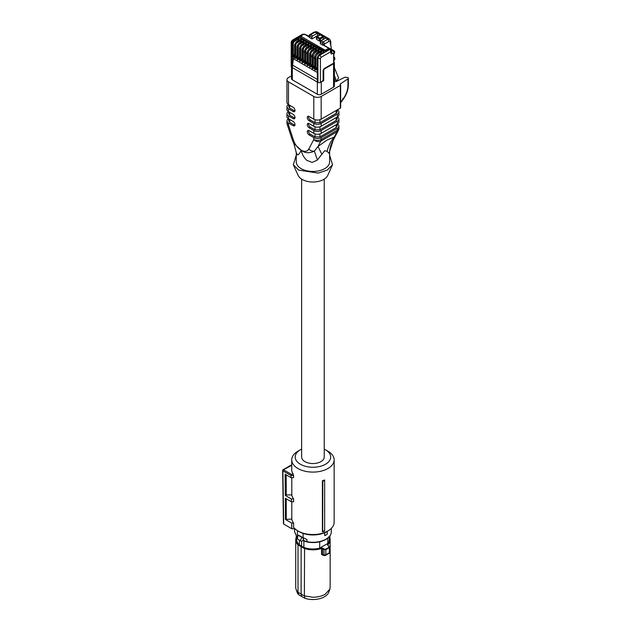 <?xml version="1.0" encoding="UTF-8"?>
<svg xmlns="http://www.w3.org/2000/svg" width="631" height="631" viewBox="0 0 631 631"><rect width="100%" height="100%" fill="white"/><g stroke="black" fill="none" stroke-linecap="round" stroke-linejoin="round"><path stroke-width="0.95" d="M314.624 58.028L314.624 56.656M317.858 52.499L319.128 50.299L319.128 49.163L321.589 50.583L316.794 53.351A0.694 0.402 -120 0 0 316.446 53.319L314.624 56.474A0.694 0.402 0 0 0 314.83 56.758A2.784 1.609 -60 0 1 316.794 53.351L316.849 53.383A2.784 1.609 120 0 0 314.877 56.79L314.877 69.931L316.596 69.505L316.596 68.282A1.041 0.599 -60 0 1 317.133 67.154M312.321 67.888L312.369 68.479A0.694 0.402 180 0 0 313.355 68.479L314.088 68.053L314.088 66.839A1.041 0.599 -60 0 1 314.624 65.711M314.285 57.839L314.624 58.967M320.603 51.15L321.589 50.583M314.83 69.331L314.877 69.931M300.545 39.572L301.531 39.004L299.07 37.584L299.07 38.72L297.8 40.92M303.054 41.023L304.039 40.455L301.579 39.035L301.579 40.171L300.309 42.372M305.562 42.466L306.548 41.898L304.087 40.479L304.087 41.614L302.817 43.815M308.07 43.918L309.056 43.35L306.595 41.93L306.595 43.066L305.325 45.266M310.578 45.361L311.556 44.793L309.103 43.373L309.103 44.509L307.833 46.71M313.086 46.812L314.064 46.244L311.611 44.825L311.611 45.96L310.342 48.161M315.595 48.256L316.573 47.688L314.12 46.268L314.12 47.404L312.842 49.604M318.095 49.707L319.081 49.139L316.62 47.719L316.62 48.855L315.35 51.056M323.111 52.602L324.097 52.034L321.636 50.614L321.636 51.75L320.367 53.95M328.98 49.084L328.98 48.8A1.735 1.002 180 0 1 328.475 49.51L328.964 48.942M328.475 49.794L326.432 50.969L328.475 49.51A0.694 0.402 -120 0 0 327.978 48.658A1.041 0.599 0 0 0 327.978 47.806L323.821 45.4A1.041 0.599 0 0 1 322.891 45.235L320.311 43.744L320.311 42.04L322.402 43.247L323.135 41.969A1.735 1.002 60 0 1 324.366 44.099L329.035 41.401A1.735 1.002 -60 0 1 330.265 42.111L331.417 49.202M300.427 36.803L300.916 37.655L323.971 50.969L326.432 50.969M293.533 56.766A17.384 10.033 -60 0 1 293.368 58.691L292.311 67.604L291.191 66.539L291.191 42.695C291.096 41.82 291.632 40.889 292.8 39.911L293.667 39.998L300.679 35.951M328.972 48.658L330.068 49.297L330.81 51.703L331.314 50.559M304.568 34.216L303.929 34.2M312.116 57.524L311.785 56.388A1.775 1.025 -60 0 1 312.116 55.205M309.813 66.436L309.86 67.036L311.588 66.61L311.588 65.387A1.041 0.599 -60 0 1 312.116 64.259M317.338 70.782L317.338 94.256A2.784 1.609 0 0 0 321.274 94.256L321.274 82.046A2.784 1.609 0 0 1 320.461 82.369L320.406 82.401A1.735 1.002 180 0 1 317.953 82.401L292.311 67.604L292.287 56.885L294.03 56.474L294.03 55.252A1.041 0.599 -60 0 1 294.567 54.124M307.305 64.993L307.36 65.585L309.08 65.159L309.08 63.936A1.041 0.599 -60 0 1 309.608 62.816M304.797 63.542L304.852 64.141L306.571 63.715L306.571 62.493A1.041 0.599 -60 0 1 307.108 61.365M302.296 62.09L302.344 62.69L304.063 62.264L304.063 61.041A1.041 0.599 -60 0 1 304.599 59.921M299.788 60.647L299.835 61.246L301.555 60.821L301.555 59.598A1.041 0.599 -60 0 1 302.091 58.47M297.28 59.196L297.327 59.795L299.047 59.369L299.047 58.147A1.041 0.599 -60 0 1 299.583 57.027M294.772 57.752L294.819 58.344L296.538 57.918L296.538 56.703A1.041 0.599 -60 0 1 297.075 55.575M291.498 67.107L291.498 78.67A2.784 1.609 0 0 0 292.311 79.806L317.338 94.256M304.599 52.239L304.599 53.178M304.26 52.05A1.775 1.025 -60 0 1 304.599 50.866M307.108 53.69L307.108 54.629M306.769 53.493A1.775 1.025 -60 0 1 307.108 52.31M334.178 53.398L334.178 52.799A1.735 1.002 0 0 0 334.682 52.089L334.682 52.688A1.735 1.002 180 0 1 334.178 53.398L333.681 53.674L333.681 63.116L324.342 68.487L323.111 70.144L323.111 79.419A1.735 1.002 -60 0 1 321.92 81.533L320.461 82.369M333.886 56.664L334.793 57.878L334.793 59.685L333.886 60.205M334.682 52.089A1.735 1.735 0 0 0 333.815 50.583L327.536 47.317M292.311 61.16L293.092 60.71L292.287 61.144M322.741 80.626L323.727 80.626L321.274 82.046M333.681 63.116L333.681 62.343L333.681 63.116M330.81 49.723L330.068 49.297L319.917 55.157L321.147 57.287L330.81 51.703L330.81 52.838A2.193 1.262 -60 0 0 332.277 53.777L334.178 52.799L333.01 50.638L331.314 51.505M317.361 35.793L311.951 38.917L309.371 37.426L309.371 36.29L310.602 34.729L315.271 32.039A3.478 2.003 -60 0 1 317.007 31.865L314.404 31.952L317.361 33.246L317.772 36.038M309.087 36.89L304.923 34.492A1.041 0.599 -0 0 0 303.448 34.492L301.405 35.667A1.041 0.599 -0 0 0 301.405 36.519L324.468 49.833A1.041 0.599 0 0 0 325.943 49.833L327.978 48.658M311.951 38.917L311.951 37.213A1.041 0.599 -60 0 1 312.692 35.935L317.361 33.246L322.891 36.432L323.506 39.343M323.387 39.272L320.335 41.031L320.335 39.043L323.387 37.284M325.722 38.065L327.805 39.272L323.135 41.969L321.045 40.763L325.722 38.065L322.891 36.432L319.846 38.199A0.694 0.402 -120 0 1 320.335 39.043A0.694 0.402 180 0 1 319.349 39.043L319.349 41.031L320.335 41.031M319.349 41.031L316.652 39.469L316.652 37.489L319.349 39.043A0.694 0.402 -60 0 1 319.846 38.199L317.141 36.637L319.696 35.155M316.652 38.901L316.652 39.469M333.562 87.157A2.784 1.609 0 0 0 334.375 86.021L334.375 62.548A2.784 1.609 180 0 1 333.562 63.684L333.562 87.157L321.274 94.256M334.375 67.643L338.524 77.739L337.38 80.326L336.536 80.815L334.375 79.569M336.536 80.815L334.375 75.562M321.045 40.763L320.311 42.04M324.649 479.994L324.649 480.546A21.998 12.699 180 0 1 322.788 481.145L322.394 480.751A21.209 12.241 180 0 0 324.649 479.994M324.649 530.71L324.649 531.089A21.209 12.241 0 0 1 322.394 531.838L322.654 531.365A21.73 12.549 -0 0 0 324.649 530.71L324.649 480.546M291.806 501.771L291.806 519.045A21.209 12.241 0 0 0 293.596 523.06L293.596 527.319A21.209 12.241 0 0 0 297.942 530.955A21.209 12.241 0 0 0 327.931 530.955A21.209 12.241 0 0 0 334.146 522.302L334.146 459.857A21.209 12.241 0 0 0 327.931 451.197L325.47 449.777A17.731 10.238 180 0 1 325.47 464.258A17.731 10.238 180 0 1 300.403 464.258A17.731 10.238 180 0 1 300.403 449.777A17.731 10.238 180 0 1 301.642 449.13M300.403 449.777L297.942 451.197A21.209 12.241 0 0 0 291.735 459.857A21.209 12.241 0 0 0 297.942 468.51A21.209 12.241 0 0 0 321.053 471.168A21.209 12.241 0 0 0 334.146 459.857M322.394 531.838L322.394 480.751M322.654 531.365L322.788 481.145M291.735 459.857L291.735 469.787A21.209 12.241 0 0 0 293.226 474.307L293.596 475.522L290.97 475.522L291.333 474.307L293.226 474.307M291.735 465.276L283.508 469.787A0.868 0.505 -120 0 0 283.074 469.748A0.868 0.868 0 0 0 282.641 470.497A0.868 0.505 -0.9 0 0 282.893 470.86L290.97 475.522L291.001 477.643L293.596 477.643L293.596 475.522M291.806 519.045L285.48 519.479L285.315 498.277L291.364 501.771L293.596 501.771L293.596 498.932A21.209 12.241 0 0 1 291.806 494.917L291.806 477.643M299.173 531.665L299.173 531.665A19.466 11.24 0 0 0 299.173 531.665L297.942 530.955L299.173 531.665A19.466 11.24 0 0 0 326.7 531.665L327.931 530.955M291.001 477.643L285.133 474.26L285.291 495.453L291.325 498.932L293.596 498.932M291.806 494.917L286.222 494.917L285.291 495.453M286.222 474.883L286.222 494.917M291.364 501.771L291.325 498.932M286.222 519.045L286.222 498.798M293.596 523.06L291.688 523.06L285.48 519.479M291.333 474.307L283.508 469.787L282.893 470.852L283.698 524.077L291.774 528.739L291.688 523.06M291.774 528.739L294.898 528.739M324.231 449.13A17.731 10.238 180 0 1 325.47 449.777L327.931 451.197M301.642 179.133L301.642 457.018A11.295 6.523 0 0 0 304.947 461.632A11.295 6.523 0 0 0 317.259 463.044A11.295 6.523 0 0 0 324.231 457.018L324.231 179.133M283.698 524.077L283.698 523.367M303.472 537.809L303.472 540.388L302.154 541.019A2.082 1.207 -60 0 1 301.105 541.122A2.082 1.207 -60 0 1 300.79 539.45A2.082 1.207 -60 0 1 302.154 537.612L303.093 537.667L303.093 533.416M297.414 530.647L297.414 535.08L298.495 535.135A1.735 1.002 180 0 1 298.368 535.427L297.761 536.098A2.082 1.207 -60 0 0 296.988 538.038A2.082 1.207 -60 0 0 297.422 538.992L301.105 541.122M302.58 537.399L298.495 535.135M303.472 540.388L306.966 541.706A18.378 10.609 0 0 0 325.935 539.174A18.378 10.609 0 0 0 331.314 531.665C331.236 534.749 329.39 537.352 325.793 539.489C320.138 542.486 313.694 543.283 306.453 541.879L306.966 541.706L306.966 539.56L303.093 537.667M324.768 535.664L324.768 532.824A18.551 10.711 0 0 0 326.053 532.146A18.551 10.711 0 0 0 327.229 531.405L327.229 534.244A18.551 10.711 180 0 1 326.053 534.985A18.551 10.711 180 0 1 324.768 535.664L324.649 532.753A18.378 10.609 0 0 0 325.73 532.193M297.729 535.845A0.694 0.521 35.8 0 1 298.368 535.427L302.154 537.612M305.018 541.224A16.161 9.331 180 0 1 303.077 540.483L305.514 541.493M299.346 540.104L299.346 544.79L301.571 546.099L301.571 541.217M319.688 541.816L319.688 548.142A16.335 9.433 180 0 1 312.937 548.986A16.335 9.433 180 0 1 303.874 547.4L301.571 546.099M303.874 547.4L303.874 540.933M319.688 548.142L327.812 543.457A16.335 9.433 0 0 0 329.272 539.552L329.272 536.697L330.147 539.876A17.211 9.938 180 0 1 327.836 544.845L329.106 547.172A20.539 11.863 180 0 1 327.457 548.236A20.539 11.863 180 0 1 325.604 549.191L323.995 549.506L322.575 548.607L322.827 548.197L324.247 549.096M327.812 538.101L327.812 543.457M301.366 546.241L301.137 546.651L298.006 544.821A17.211 9.938 180 0 1 295.726 539.876L295.726 587.303A17.211 9.938 0 0 0 296.042 589.18A17.211 9.938 0 0 0 298.006 592.241L298.006 544.821L298.266 544.419L304.576 548.063A16.887 9.749 180 0 0 312.937 549.349A16.887 9.749 180 0 0 321.392 548.039L322.827 548.197M296.602 536.76A17.211 9.938 180 0 0 295.726 539.876L296.594 536.697L296.602 539.552A16.335 9.433 0 0 0 299.346 544.79M304.576 548.063L304.379 595.916L312.937 597.234C317.661 597.194 321.715 596.224 325.107 594.323L329.832 589.18L330.147 587.303L330.147 539.876A17.211 9.938 180 0 0 329.272 536.76M321.392 548.039L322.575 548.607L322.575 554.468A0.868 0.505 0 0 0 321.55 554.404L322.977 555.272L323.466 554.964L322.575 554.468L323.466 554.964M325.604 549.191L325.801 549.617L323.995 549.506L323.995 555.177L325.801 554.799L329.35 552.748L328.759 553.221L329.35 552.748L329.35 547.566A20.855 12.044 180 0 1 327.686 548.654A20.855 12.044 180 0 1 325.801 549.617L325.801 554.799L324.681 555.572L322.575 554.468M329.051 546.328L329.35 547.566L329.279 546.462L327.726 545.365M327.954 545.507L327.836 544.845L327.954 545.507M321.55 554.404L321.55 548.481A17.211 9.938 180 0 1 312.937 549.814A17.211 9.938 180 0 1 304.379 548.497L301.137 546.651L301.137 594.11L304.379 595.916L304.939 598.322A16.28 9.394 0 0 0 324.444 596.784A16.28 9.394 0 0 0 328.917 591.917L329.832 589.18M298.006 592.241L301.137 594.11L301.799 596.571L298.763 594.757L298.006 592.241M296.042 589.18L296.956 591.917A16.28 9.394 0 0 0 298.763 594.757M304.939 598.322L301.799 596.571M342.665 98.799L343.359 98.586C346.301 94.35 347.823 90.059 347.933 85.713L347.933 78.899A1.735 1.002 -0 0 0 348.359 78.236A1.735 1.002 -0 0 0 347.855 77.526L344.968 77.187L336.41 81.478A1.041 0.599 180 0 1 334.99 81.454L334.375 81.099M337.396 109.81L337.396 109.81A5.214 3.013 0 0 1 338.926 111.939A5.214 3.013 0 0 1 337.396 114.069L321.171 123.431A5.214 3.013 0 0 1 313.796 123.431L309.127 120.734A2.611 1.507 60 0 1 307.423 118.439A2.611 1.507 60 0 1 307.825 116.349A2.611 1.507 60 0 1 309.127 116.483L313.796 119.172L313.796 96.464L288.477 81.849L288.477 104.557A5.214 3.013 0 0 0 286.947 106.686A5.214 3.013 0 0 0 288.477 108.816L293.147 111.513L294.377 110.804L289.708 108.106L288.69 106.686L288.69 104.683M337.183 117.027L337.183 119.03L336.165 120.45L319.941 129.82L315.027 129.82L310.357 127.123L309.127 127.833L313.796 130.53A5.214 3.013 0 0 0 321.171 130.53L337.396 121.16A5.214 3.013 0 0 0 338.926 119.03A5.214 3.013 0 0 0 337.396 116.909L337.396 116.909A5.214 3.013 0 0 0 338.926 114.779L338.926 111.939M337.183 124.126L337.183 126.129L336.165 127.549L319.941 136.919L315.027 136.919L310.357 134.222L309.127 134.931L313.796 137.621A5.214 3.013 0 0 0 321.171 137.621L337.396 128.259A5.214 3.013 0 0 0 338.926 126.129A5.214 3.013 0 0 0 337.396 123.999L337.396 123.999A5.214 3.013 0 0 0 338.926 121.87L338.926 119.03M347.933 78.899L340.48 83.844A1.041 0.599 0 0 0 340.219 84.238A1.041 0.599 0 0 0 340.44 84.609A1.041 0.599 0 0 1 340.653 84.972A1.041 0.599 0 0 1 340.346 85.398L321.171 96.464L321.171 119.172A5.214 3.013 180 0 1 313.796 119.172M321.171 119.172L340.346 108.106A1.041 0.599 0 0 0 340.653 107.68L340.653 84.972M337.183 109.928L337.183 111.939L336.165 113.359L319.941 122.722L315.027 122.722L310.357 120.024L309.127 120.734M309.127 127.833A2.611 1.507 60 0 1 307.423 125.537A2.611 1.507 60 0 1 307.825 123.447A2.611 1.507 60 0 1 309.127 123.573L313.796 126.271L313.796 123.431M337.396 114.069L337.396 116.901L321.171 126.271A5.214 3.013 180 0 1 313.796 126.271M309.127 134.931A2.611 1.507 60 0 1 307.423 132.628A2.611 1.507 60 0 1 307.825 130.538A2.611 1.507 60 0 1 309.127 130.672L313.796 133.37L313.796 130.53M337.396 121.16L337.396 123.999L321.171 133.37A5.214 3.013 180 0 1 313.796 133.37M292.216 139.688L287.208 124.394L288.477 124.899L293.486 140.192A5.214 1.459 -18.1 0 1 292.216 139.688L293.817 143.466L301.216 150.241C304.86 153.207 309.237 153.507 314.348 151.132L318.008 146.463L327.039 140.043L334.233 137.101L329.003 153.349L327.071 151.282C328.412 145.84 330.802 141.107 334.233 137.101L337.049 131.753A5.214 3.999 27.8 0 0 338.319 130.451A5.214 5.214 0 0 0 338.926 128.022L338.926 126.129M288.477 108.816L288.477 111.655L293.147 114.353A2.611 1.507 60 0 1 294.851 116.648A2.611 1.507 60 0 1 294.456 118.738A2.611 1.507 60 0 1 293.147 118.604L288.477 115.915L288.477 118.746L293.147 121.444A2.611 1.507 60 0 1 294.851 123.747A2.611 1.507 60 0 1 294.456 125.829A2.611 1.507 60 0 1 293.147 125.703L288.477 123.006L288.477 124.899A5.214 3.013 0 0 1 286.947 122.777L286.947 120.876A5.214 3.013 0 0 0 288.477 123.006M289.708 119.456L289.708 122.296L294.377 124.993A2.611 1.507 60 0 0 294.914 125.214M289.708 122.296L288.69 120.876L288.69 118.873M286.947 106.686L286.947 109.526A5.214 3.013 180 0 0 288.477 111.655A5.214 3.013 0 0 0 286.947 113.785L286.947 116.625A5.214 3.013 180 0 0 288.477 118.746A5.214 3.013 0 0 0 286.947 120.876M289.708 112.365L289.708 115.205L294.377 117.894A2.611 1.507 60 0 0 294.914 118.115M289.708 115.205L288.69 113.785L288.69 111.774M286.947 113.785A5.214 3.013 0 0 0 288.477 115.915M293.147 111.513A2.611 1.507 60 0 0 294.456 111.64A2.611 1.507 60 0 0 294.851 109.549A2.611 1.507 60 0 0 293.147 107.254L288.477 104.557A5.214 3.013 180 0 1 286.947 102.427L286.947 79.719A5.214 3.013 0 0 0 288.477 81.849M308.591 116.262A2.611 1.507 -120 0 0 310.357 120.024M313.796 96.464A5.214 3.013 0 0 0 321.171 96.464M308.591 123.361A2.611 1.507 -120 0 0 310.357 127.123M308.591 130.451A2.611 1.507 -120 0 0 310.357 134.222M321.171 137.621L321.171 139.522A5.214 3.013 -120 0 1 320.824 141.123A5.214 3.999 -152.2 0 1 313.796 139.522A5.214 3.013 0 0 0 321.171 139.522L337.396 130.152A5.214 3.013 -120 0 1 337.049 131.753L320.824 141.123L318.008 146.463L321.81 154.327L317.432 160.029L312.164 162.419L306.705 160.306C303.842 157.434 301.989 154.09 301.161 150.281L301.113 150.249C300.048 152.97 298.834 154.548 297.461 154.966L296.247 152.718L296.247 161.82A16.69 9.631 180 0 0 301.137 168.635A16.69 9.631 180 0 0 319.325 170.725A16.69 9.631 180 0 0 329.627 161.82L329.619 152.734C329.579 148.79 330.739 144.657 333.113 140.334L338.319 130.451M329.603 152.355L329.003 153.349M294.377 110.804A2.611 1.507 -120 0 0 294.914 111.017M291.498 75.846L288.477 77.589A5.214 3.013 0 0 0 286.947 79.719M321.81 154.327L324.736 150.706L327.071 151.282M293.817 143.466L296.255 152.505M317.432 160.029L314.348 151.132A5.214 3.999 27.8 0 1 308.788 149.026L313.796 139.522L313.796 137.621M329.627 155.202L332.537 164.77L327.331 170.047L318.245 173.107L298.621 170.086L293.344 164.77L296.247 155.202M293.344 164.77L298.132 175.402A15.294 8.834 0 0 0 302.123 179.417A15.294 8.834 0 0 0 316.951 181.696A15.294 8.834 0 0 0 327.741 175.402L332.537 164.77M314.83 52.783L313.355 55.339A0.694 0.402 180 0 1 312.369 55.339A2.784 1.609 -60 0 1 314.341 51.931A0.694 0.402 60 0 1 314.83 52.783L319.128 50.299M313.355 68.479L313.355 55.339M319.081 49.139L314.285 51.908L319.128 49.163M318.592 49.186L313.938 51.868A0.694 0.402 -120 0 1 314.285 51.908A2.784 1.609 120 0 0 312.321 55.307L312.369 68.479M314.088 68.053L314.624 68.361M314.088 66.839L314.624 67.146M314.83 69.899L314.877 56.79A0.694 0.402 180 0 0 315.863 56.79L315.863 69.931M314.83 56.191A0.694 0.402 0 0 0 314.624 56.474L314.624 69.615M299.07 37.584L294.283 40.352L293.667 39.998A2.784 1.609 120 0 0 291.696 43.405L292.311 43.76L292.311 56.9M301.579 39.035L296.783 41.804L301.531 39.004M304.087 40.479L299.291 43.247L304.039 40.455M306.595 41.93L301.799 44.698L306.548 41.898M309.103 43.373L304.308 46.142L309.056 43.35M311.611 44.825L306.816 47.593L311.556 44.793M314.12 46.268L309.324 49.037L314.064 46.244M316.62 47.719L311.832 50.488L316.573 47.688M321.636 50.614L316.849 53.383A0.694 0.402 60 0 1 317.338 54.234L321.636 51.75M323.608 52.081L318.955 54.763A0.694 0.402 -120 0 1 319.302 54.802A2.784 1.609 120 0 0 317.338 58.21L317.953 58.565A2.784 1.609 120 0 1 319.917 55.157L319.302 54.802L324.097 52.034M303.614 34.255L304.552 34.563M312.321 68.456L312.321 55.307A0.694 0.402 0 0 1 312.116 55.023L313.938 51.868M312.321 54.739A0.694 0.402 0 0 0 312.116 55.023L312.116 68.172M317.361 72.541L293.368 58.691M294.567 56.782L294.03 56.474M297.075 58.233L296.538 57.918M299.583 59.677L299.047 59.369M302.091 61.128L301.555 60.821M304.599 62.572L304.063 62.264M307.108 64.023L306.571 63.715M309.608 65.466L309.08 65.159M312.116 66.918L311.588 66.61M317.133 69.812L316.596 69.505M317.338 54.234L315.863 56.79M294.772 41.204A0.694 0.402 60 0 0 294.283 40.352A2.784 1.609 120 0 0 292.311 43.76A0.694 0.402 180 0 0 293.297 43.76A2.082 1.207 -60 0 1 294.772 41.204L299.07 38.72M294.772 58.32L294.772 45.18A2.784 1.609 120 0 1 296.736 41.772A0.694 0.402 -120 0 0 296.389 41.741L301.042 39.051M294.567 58.036L294.567 44.896A0.694 0.402 180 0 0 294.772 45.18L294.819 58.344M297.28 42.648A0.694 0.402 60 0 0 296.783 41.804A2.784 1.609 120 0 0 294.819 45.203A0.694 0.402 180 0 0 295.805 45.203A2.082 1.207 -60 0 1 297.28 42.648L301.579 40.171M297.28 59.764L297.28 46.623A2.784 1.609 120 0 1 299.244 43.216A0.694 0.402 -120 0 0 298.897 43.184L303.55 40.502M297.075 59.48L297.075 46.339A0.694 0.402 180 0 0 297.28 46.623L297.327 59.795M299.788 44.099A0.694 0.402 60 0 0 299.291 43.247A2.784 1.609 120 0 0 297.327 46.655A0.694 0.402 180 0 0 298.313 46.655A2.082 1.207 -60 0 1 299.788 44.099L304.087 41.614M299.788 61.215L299.788 48.074A2.784 1.609 120 0 1 301.752 44.667A0.694 0.402 -120 0 0 301.405 44.635L306.051 41.946M299.583 60.931L299.583 47.79A0.694 0.402 180 0 0 299.788 48.074L299.835 61.246M302.296 45.55A0.694 0.402 60 0 0 301.799 44.698A2.784 1.609 120 0 0 299.835 48.098A0.694 0.402 180 0 0 300.821 48.098A2.082 1.207 -60 0 1 302.296 45.55L306.595 43.066M302.296 62.658L302.296 49.518A2.784 1.609 120 0 1 304.26 46.118A0.694 0.402 -120 0 0 303.913 46.079L308.559 43.397M302.091 62.374L302.091 49.234A0.694 0.402 180 0 0 302.296 49.518L302.344 62.69M304.797 46.994A0.694 0.402 60 0 0 304.308 46.142A2.784 1.609 120 0 0 302.344 49.549A0.694 0.402 180 0 0 303.322 49.549A2.082 1.207 -60 0 1 304.797 46.994L309.103 44.509M304.797 64.11L304.797 50.969A2.784 1.609 120 0 1 306.769 47.562A0.694 0.402 -120 0 0 306.421 47.53L311.067 44.84M304.599 63.826L304.599 50.685A0.694 0.402 180 0 0 304.797 50.969L304.852 64.141M307.305 48.445A0.694 0.402 60 0 0 306.816 47.593A2.784 1.609 120 0 0 304.852 50.993A0.694 0.402 180 0 0 305.83 50.993A2.082 1.207 -60 0 1 307.305 48.445L311.611 45.96M307.305 65.561L307.305 52.412A2.784 1.609 120 0 1 309.277 49.013A0.694 0.402 -120 0 0 308.93 48.973L313.575 46.292M307.108 65.277L307.108 52.128A0.694 0.402 180 0 0 307.305 52.412L307.36 65.585M309.813 49.888A0.694 0.402 60 0 0 309.324 49.037A2.784 1.609 120 0 0 307.36 52.444A0.694 0.402 180 0 0 308.338 52.444A2.082 1.207 -60 0 1 309.813 49.888L314.12 47.404M309.813 67.004L309.813 53.864A2.784 1.609 120 0 1 311.785 50.456A0.694 0.402 -120 0 0 311.43 50.425L316.084 47.735M309.608 66.72L309.608 53.58A0.694 0.402 180 0 0 309.813 53.864L309.86 67.036M312.321 51.34A0.694 0.402 60 0 0 311.832 50.488A2.784 1.609 120 0 0 309.86 53.895A0.694 0.402 180 0 0 310.846 53.895A2.082 1.207 -60 0 1 312.321 51.34L316.62 48.855M325.943 49.833A0.694 0.402 60 0 1 326.432 50.685A1.735 1.002 180 0 1 323.971 50.685L323.971 50.969M300.916 37.655L323.971 50.685A0.694 0.402 -60 0 1 324.468 49.833M301.405 36.519A0.694 0.402 120 0 0 300.916 37.371A1.735 1.002 180 0 1 300.411 36.661L300.411 36.945M312.116 65.695L311.588 65.387M316.596 68.282L317.133 68.59M309.08 63.936L309.608 64.252M306.571 62.493L307.108 62.8M304.063 61.041L304.599 61.349M301.555 59.598L302.091 59.906M299.047 58.147L299.583 58.454M296.538 56.703L297.075 57.011M294.03 55.252L294.567 55.56M317.338 79.451L292.492 65.103M321.147 57.287L320.406 58.565L317.953 58.565L317.953 82.401M317.338 71.35L317.338 58.21A0.694 0.402 180 0 1 317.133 57.926L318.955 54.763M291.696 67.249L291.696 43.405L291.191 42.695M292.311 79.806L292.311 67.604M293.297 56.9L293.297 43.76M295.805 58.344L295.805 45.203M298.313 59.795L298.313 46.655M300.821 61.246L300.821 48.098M303.322 62.69L303.322 49.549M305.83 64.141L305.83 50.993M308.338 65.585L308.338 52.444M310.846 67.036L310.846 53.895M320.406 58.565L320.406 82.401M324.366 45.479L324.366 44.099A1.041 0.599 0 0 1 322.891 44.099L322.402 43.247M328.475 48.09A0.694 0.402 120 0 0 327.978 47.806M300.916 35.951A0.694 0.402 60 0 1 301.405 35.667M303.448 34.492A0.694 0.402 -120 0 0 303.101 34.46L300.411 36.661M303.101 34.46L305.27 34.46A0.694 0.402 120 0 0 304.923 34.492M330.81 52.838L331.314 50.606M323.727 80.626L323.727 70.215A1.041 0.599 -60 0 1 324.468 68.937A0.694 0.402 -120 0 0 324.342 68.487M323.727 70.215A0.694 0.402 180 0 1 323.111 70.325M324.468 68.937L333.562 63.684A0.694 0.402 -120 0 0 333.436 63.234M332.277 53.777A1.735 1.057 -117.3 0 0 331.314 51.758M330.778 46.339L330.778 41.401A1.735 1.002 180 0 1 330.265 42.111L330.265 44.075M329.035 41.401L327.805 39.272L329.548 39.098L330.778 41.401M322.891 45.235L322.891 44.099M331.314 50.63L330.589 49.242L328.806 48.208L333.01 50.638A1.735 1.002 120 0 1 333.815 50.583M333.562 63.684L333.562 63.171M309.371 36.29A1.041 0.599 180 0 1 309.064 35.864L309.064 37M312.692 35.935L310.602 34.729A1.735 1.002 -120 0 0 309.734 34.65L309.064 35.864M309.064 36.298L307.565 35.423A1.735 1.002 120 0 0 306.918 35.407M309.86 36.006L311.951 37.213M316.652 37.489A0.694 0.402 180 0 1 316.652 36.921A0.694 0.402 60 0 1 317.141 36.637A0.694 0.402 -60 0 0 316.652 37.489M296.901 537.036L294.559 531.665L296.949 536.902M297.635 535.806L297.635 535.277A1.041 0.599 180 0 1 297.808 535.609L297.422 538.992M302.651 537.431A2.09 1.207 120 0 0 302.233 537.565M303.235 540.396L303.235 537.738L306.966 539.56M329.272 537.123A16.887 9.749 180 0 1 327.56 544.474M298.266 544.419A16.887 9.749 180 0 1 296.602 537.123M329.106 547.172L329.35 547.566M327.836 545.31L327.836 544.845M329.808 537.88L329.808 536.027M340.653 102.821L343.461 98.941C346.585 94.469 348.217 89.839 348.359 85.051L347.933 85.713M340.653 102.325L343.359 98.586M340.48 83.844L340.48 84.641M340.346 108.106L340.346 85.398M338.926 128.022A5.214 3.013 0 0 1 337.396 130.152L337.396 128.259M293.147 125.703L294.377 124.993M293.147 118.604L294.377 117.894M293.486 140.192C295.079 144.665 297.603 147.977 301.058 150.139L301.216 150.225C304.67 152.063 307.194 151.661 308.788 149.026M315.027 122.722L315.027 119.701M319.941 122.722L319.941 119.701M336.165 113.359L336.165 110.52M321.171 126.271L321.171 123.431M315.027 129.82L315.027 126.799M319.941 129.82L319.941 126.799M336.165 120.45L336.165 117.611M321.171 133.37L321.171 130.53M315.027 136.919L315.027 133.89M319.941 136.919L319.941 133.89M336.165 127.549L336.165 124.709M289.708 105.267L289.708 108.106M321.1 50.63L316.446 53.319M292.8 39.911L302.793 34.137M294.567 44.896L296.389 41.741M297.075 46.339L298.897 43.184M299.583 47.79L301.405 44.635M302.091 49.234L303.913 46.079M304.599 50.685L306.421 47.53M307.108 52.128L308.93 48.973M309.608 53.58L311.43 50.425M328.98 48.8L328.325 47.767L324.295 45.44M317.133 71.066L317.133 57.926M334.375 62.548L333.413 61.097M333.886 53.564L333.886 62.761M330.904 51.632L331.314 52.128M309.064 36.645L305.27 34.46M314.404 31.952L309.734 34.65M317.007 31.865L329.548 39.098M319.838 34.839L316.794 36.598A0.694 0.694 0 0 0 316.446 37.205L316.446 39.185M307.565 35.423A1.735 1.735 0 0 0 306.556 35.202M291.12 465.118L291.735 465.118M291.072 465.126L283.074 469.748M283.445 523.73L282.641 470.513A0.868 0.868 0 0 1 282.641 470.497M294.559 531.665L294.559 528.739M331.314 531.665L331.314 528.407M329.295 553.213L329.65 547.038L327.718 545.105M296.223 536.24L296.223 537.462M324.302 555.627L322.867 554.917M329.303 553.206L325.194 555.58M329.91 538.204L329.91 535.885M348.359 85.051L348.359 78.236M286.947 122.777A5.214 5.214 0 0 0 287.208 124.394"/></g></svg>

